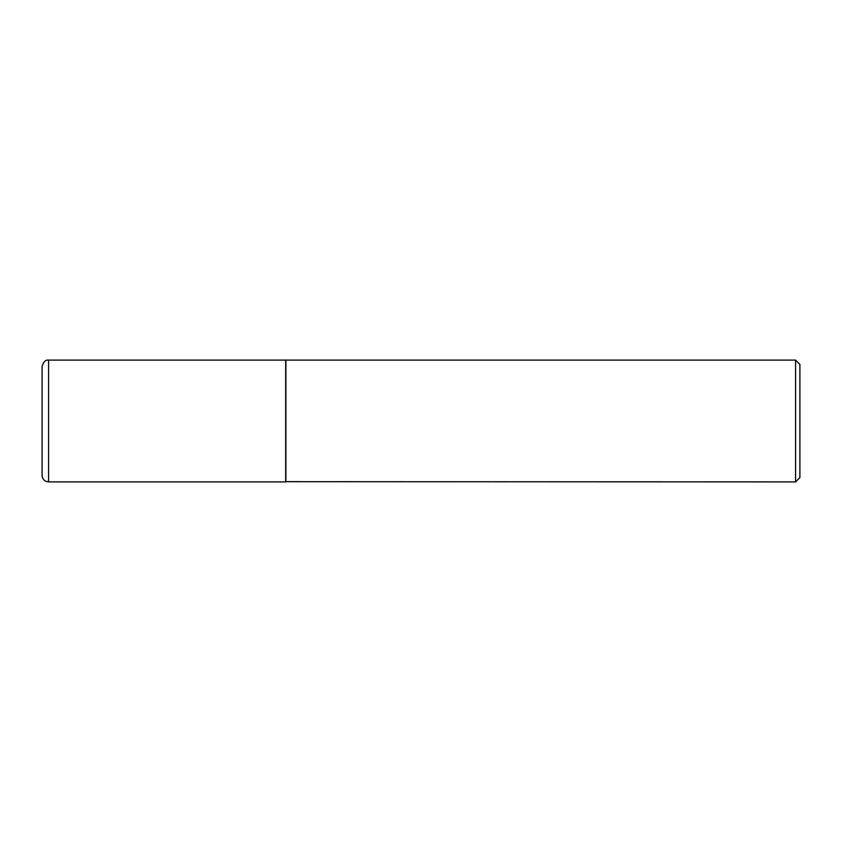 <?xml version="1.0" encoding="UTF-8"?>
<svg xmlns="http://www.w3.org/2000/svg" width="842" height="842" viewBox="0 0 842 842"><rect width="100%" height="100%" fill="white"/><g stroke="black" fill="none" stroke-linecap="round" stroke-linejoin="round"><path stroke-width="1.26" d="M48.594 481.898L48.594 360.102L285.68 360.102L285.68 481.898L48.594 481.898C44.647 481.508 42.489 479.34 42.1 475.404L42.1 421L42.1 475.404M42.1 421L42.1 366.596L42.1 421M285.68 481.677L795.574 481.898L795.574 360.102L285.891 360.102L285.891 481.898M795.574 360.102L799.9 364.439L799.9 477.561L795.574 481.898M48.594 360.102C45.573 359.681 43.405 361.85 42.1 366.596"/></g></svg>
